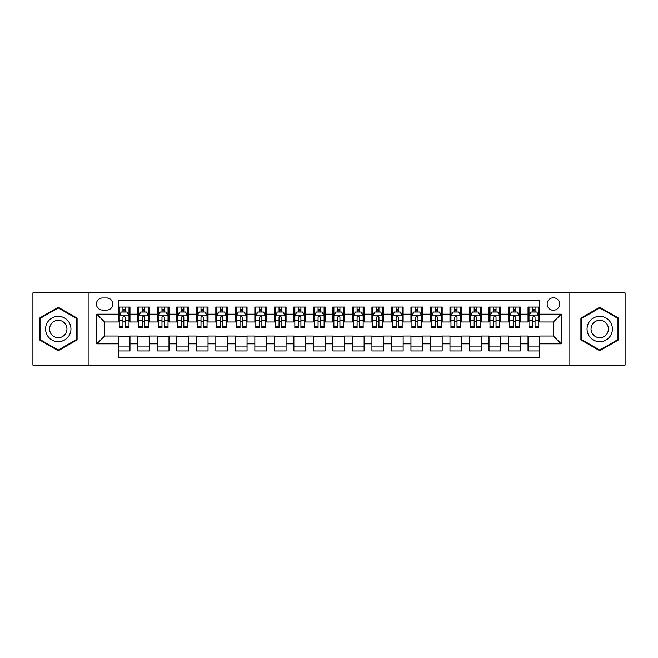 <?xml version="1.0" encoding="UTF-8"?>
<svg xmlns="http://www.w3.org/2000/svg" width="658" height="658" viewBox="0 0 658 658"><rect width="100%" height="100%" fill="white"/><g stroke="black" fill="none" stroke-linecap="round" stroke-linejoin="round"><path stroke-width="0.99" d="M553.394 297.778A6.243 6.243 0 0 0 547.152 304.021A6.243 6.243 0 0 0 553.394 310.272A6.243 6.243 0 0 0 559.637 304.021A6.243 6.243 0 0 0 553.394 297.778M569.005 365.1L625.1 365.1L625.1 292.9L569.005 292.9L569.005 365.1L88.995 365.1L88.995 292.9L32.9 292.9L32.9 365.1L88.995 365.1M539.733 307.047L528.029 307.047L528.029 314.17L520.223 314.17L520.223 321.976L528.029 321.976L528.029 314.17M520.223 314.17L520.223 307.047L508.511 307.047L508.511 314.17L500.705 314.17L500.705 321.976L508.511 321.976L508.511 314.17M500.705 314.17L500.705 307.047L489.001 307.047L489.001 314.17L481.195 314.17L481.195 321.976L489.001 321.976L489.001 314.17M481.195 314.17L481.195 307.047L469.491 307.047L469.491 314.17L461.686 314.17L461.686 321.976L469.491 321.976L469.491 314.17M461.686 314.17L461.686 307.047L449.973 307.047L449.973 314.17L442.168 314.17L442.168 321.976L449.973 321.976L449.973 314.17M442.168 314.17L442.168 307.047L430.464 307.047L430.464 314.17L422.658 314.17L422.658 321.976L430.464 321.976L430.464 314.17M422.658 314.17L422.658 307.047L410.954 307.047L410.954 314.17L403.148 314.17L403.148 321.976L410.954 321.976L410.954 314.17M403.148 314.17L403.148 307.047L391.436 307.047L391.436 314.17L383.639 314.17L383.639 321.976L391.436 321.976L391.436 314.17M383.639 314.17L383.639 307.047L371.926 307.047L371.926 314.17L364.121 314.17L364.121 321.976L371.926 321.976L371.926 314.17M364.121 314.17L364.121 307.047L352.417 307.047L352.417 314.17L344.611 314.17L344.611 321.976L352.417 321.976L352.417 314.17M344.611 314.17L344.611 307.047L332.899 307.047L332.899 314.17L325.101 314.17L325.101 321.976L332.899 321.976L332.899 314.17M325.101 314.17L325.101 307.047L313.389 307.047L313.389 314.17L305.583 314.17L305.583 321.976L313.389 321.976L313.389 314.17M305.583 314.17L305.583 307.047L293.879 307.047L293.879 314.17L286.074 314.17L286.074 321.976L293.879 321.976L293.879 314.17M286.074 314.17L286.074 307.047L274.361 307.047L274.361 314.17L266.564 314.17L266.564 321.976L274.361 321.976L274.361 314.17M266.564 314.17L266.564 307.047L254.852 307.047L254.852 314.17L247.046 314.17L247.046 321.976L254.852 321.976L254.852 314.17M247.046 314.17L247.046 307.047L235.342 307.047L235.342 314.17L227.536 314.17L227.536 321.976L235.342 321.976L235.342 314.17M227.536 314.17L227.536 307.047L215.832 307.047L215.832 314.17L208.027 314.17L208.027 321.976L215.832 321.976L215.832 314.17M208.027 314.17L208.027 307.047L196.314 307.047L196.314 314.17L188.509 314.17L188.509 321.976L196.314 321.976L196.314 314.17M188.509 314.17L188.509 307.047L176.805 307.047L176.805 314.17L168.999 314.17L168.999 321.976L176.805 321.976L176.805 314.17M168.999 314.17L168.999 307.047L157.295 307.047L157.295 314.17L149.489 314.17L149.489 321.976L157.295 321.976L157.295 314.17M149.489 314.17L149.489 307.047L137.777 307.047L137.777 321.976L129.971 321.976L129.971 307.047L118.267 307.047M118.267 350.953L129.971 350.953L129.971 336.024L137.777 336.024L137.777 350.953L149.489 350.953L149.489 336.024L157.295 336.024L157.295 343.83L149.489 343.83M157.295 343.83L157.295 350.953L168.999 350.953L168.999 336.024L176.805 336.024L176.805 343.83L168.999 343.83M176.805 343.83L176.805 350.953L188.509 350.953L188.509 336.024L196.314 336.024L196.314 343.83L188.509 343.83M196.314 343.83L196.314 350.953L208.027 350.953L208.027 336.024L215.832 336.024L215.832 343.83L208.027 343.83M215.832 343.83L215.832 350.953L227.536 350.953L227.536 336.024L235.342 336.024L235.342 343.83L227.536 343.83M235.342 343.83L235.342 350.953L247.046 350.953L247.046 336.024L254.852 336.024L254.852 343.83L247.046 343.83M254.852 343.83L254.852 350.953L266.564 350.953L266.564 336.024L274.361 336.024L274.361 343.83L266.564 343.83M274.361 343.83L274.361 350.953L286.074 350.953L286.074 336.024L293.879 336.024L293.879 343.83L286.074 343.83M293.879 343.83L293.879 350.953L305.583 350.953L305.583 336.024L313.389 336.024L313.389 343.83L305.583 343.83M313.389 343.83L313.389 350.953L325.101 350.953L325.101 336.024L332.899 336.024L332.899 343.83L325.101 343.83M332.899 343.83L332.899 350.953L344.611 350.953L344.611 336.024L352.417 336.024L352.417 343.83L344.611 343.83M352.417 343.83L352.417 350.953L364.121 350.953L364.121 336.024L371.926 336.024L371.926 343.83L364.121 343.83M371.926 343.83L371.926 350.953L383.639 350.953L383.639 336.024L391.436 336.024L391.436 343.83L383.639 343.83M391.436 343.83L391.436 350.953L403.148 350.953L403.148 336.024L410.954 336.024L410.954 343.83L403.148 343.83M410.954 343.83L410.954 350.953L422.658 350.953L422.658 336.024L430.464 336.024L430.464 343.83L422.658 343.83M430.464 343.83L430.464 350.953L442.168 350.953L442.168 336.024L449.973 336.024L449.973 343.83L442.168 343.83M449.973 343.83L449.973 350.953L461.686 350.953L461.686 336.024L469.491 336.024L469.491 343.83L461.686 343.83M469.491 343.83L469.491 350.953L481.195 350.953L481.195 336.024L489.001 336.024L489.001 343.83L481.195 343.83M489.001 343.83L489.001 350.953L500.705 350.953L500.705 336.024L508.511 336.024L508.511 343.83L500.705 343.83M508.511 343.83L508.511 350.953L520.223 350.953L520.223 336.024L528.029 336.024L528.029 343.83L520.223 343.83M102.459 310.074L106.752 310.074A6.045 6.045 0 0 0 112.806 304.021A6.045 6.045 0 0 0 106.752 297.975L102.459 297.975A6.045 6.045 0 0 0 96.413 304.021A6.045 6.045 0 0 0 102.459 310.074M569.005 292.9L88.995 292.9M539.733 314.17L539.733 300.509L118.267 300.509L118.267 321.976L104.606 321.976L104.606 336.024L118.267 336.024L118.267 357.491L539.733 357.491L539.733 336.024L553.394 336.024L553.394 321.976L539.733 321.976L539.733 314.17L561.2 314.17L561.2 343.83L539.733 343.83M118.267 343.83L96.8 343.83L96.8 314.17L118.267 314.17M528.029 343.83L528.029 350.953L539.733 350.953M118.267 311.925L119.246 311.925M122.947 311.925L125.291 311.925M129.001 311.925L129.971 311.925M118.267 321.778L119.246 321.778M122.947 321.778L125.291 321.778M129.001 321.778L129.971 321.778M118.267 336.222L129.971 336.222M118.267 346.075L129.971 346.075M137.777 321.778L138.756 321.778M142.465 321.778L144.801 321.778M148.511 321.778L149.489 321.778M137.777 311.925L138.756 311.925M142.465 311.925L144.801 311.925M148.511 311.925L149.489 311.925M137.777 336.222L149.489 336.222M137.777 346.075L149.489 346.075M157.295 336.222L168.999 336.222M157.295 346.075L168.999 346.075M157.295 311.925L158.265 311.925M161.975 311.925L164.319 311.925M168.02 311.925L168.999 311.925M157.295 321.778L158.265 321.778M161.975 321.778L164.319 321.778M168.02 321.778L168.999 321.778M176.805 336.222L188.509 336.222M176.805 346.075L188.509 346.075M176.805 311.925L177.775 311.925M181.485 311.925L183.829 311.925M187.538 311.925L188.509 311.925M176.805 321.778L177.775 321.778M181.485 321.778L183.829 321.778M187.538 321.778L188.509 321.778M196.314 336.222L208.027 336.222M196.314 346.075L208.027 346.075M196.314 311.925L197.293 311.925M201.003 311.925L203.338 311.925M207.048 311.925L208.027 311.925M196.314 321.778L197.293 321.778M201.003 321.778L203.338 321.778M207.048 321.778L208.027 321.778M215.832 336.222L227.536 336.222M215.832 346.075L227.536 346.075M215.832 311.925L216.803 311.925M220.512 311.925L222.856 311.925M226.558 311.925L227.536 311.925M215.832 321.778L216.803 321.778M220.512 321.778L222.856 321.778M226.558 321.778L227.536 321.778M235.342 336.222L247.046 336.222M235.342 346.075L247.046 346.075M235.342 311.925L236.312 311.925M240.022 311.925L242.366 311.925M246.076 311.925L247.046 311.925M235.342 321.778L236.312 321.778M240.022 321.778L242.366 321.778M246.076 321.778L247.046 321.778M254.852 336.222L266.564 336.222M254.852 346.075L266.564 346.075M254.852 311.925L255.83 311.925M259.54 311.925L261.876 311.925M265.585 311.925L266.564 311.925M254.852 321.778L255.83 321.778M259.54 321.778L261.876 321.778M265.585 321.778L266.564 321.778M274.361 336.222L286.074 336.222M274.361 346.075L286.074 346.075M274.361 311.925L275.34 311.925M279.05 311.925L281.394 311.925M285.095 311.925L286.074 311.925M274.361 321.778L275.34 321.778M279.05 321.778L281.394 321.778M285.095 321.778L286.074 321.778M293.879 336.222L305.583 336.222M293.879 346.075L305.583 346.075M293.879 311.925L294.85 311.925M298.559 311.925L300.903 311.925M304.613 311.925L305.583 311.925M293.879 321.778L294.85 321.778M298.559 321.778L300.903 321.778M304.613 321.778L305.583 321.778M313.389 336.222L325.101 336.222M313.389 346.075L325.101 346.075M313.389 311.925L314.368 311.925M318.069 311.925L320.413 311.925M324.123 311.925L325.101 311.925M313.389 321.778L314.368 321.778M318.069 321.778L320.413 321.778M324.123 321.778L325.101 321.778M332.899 336.222L344.611 336.222M332.899 346.075L344.611 346.075M332.899 311.925L333.877 311.925M337.587 311.925L339.931 311.925M343.632 311.925L344.611 311.925M332.899 321.778L333.877 321.778M337.587 321.778L339.931 321.778M343.632 321.778L344.611 321.778M352.417 336.222L364.121 336.222M352.417 346.075L364.121 346.075M352.417 311.925L353.387 311.925M357.097 311.925L359.441 311.925M363.15 311.925L364.121 311.925M352.417 321.778L353.387 321.778M357.097 321.778L359.441 321.778M363.15 321.778L364.121 321.778M371.926 336.222L383.639 336.222M371.926 346.075L383.639 346.075M371.926 311.925L372.905 311.925M376.606 311.925L378.95 311.925M382.66 311.925L383.639 311.925M371.926 321.778L372.905 321.778M376.606 321.778L378.95 321.778M382.66 321.778L383.639 321.778M391.436 336.222L403.148 336.222M391.436 346.075L403.148 346.075M391.436 311.925L392.415 311.925M396.124 311.925L398.46 311.925M402.17 311.925L403.148 311.925M391.436 321.778L392.415 321.778M396.124 321.778L398.46 321.778M402.17 321.778L403.148 321.778M410.954 336.222L422.658 336.222M410.954 346.075L422.658 346.075M410.954 311.925L411.924 311.925M415.634 311.925L417.978 311.925M421.688 311.925L422.658 311.925M410.954 321.778L411.924 321.778M415.634 321.778L417.978 321.778M421.688 321.778L422.658 321.778M430.464 336.222L442.168 336.222M430.464 346.075L442.168 346.075M430.464 311.925L431.442 311.925M435.144 311.925L437.488 311.925M441.197 311.925L442.168 311.925M430.464 321.778L431.442 321.778M435.144 321.778L437.488 321.778M441.197 321.778L442.168 321.778M449.973 336.222L461.686 336.222M449.973 346.075L461.686 346.075M449.973 311.925L450.952 311.925M454.662 311.925L456.997 311.925M460.707 311.925L461.686 311.925M449.973 321.778L450.952 321.778M454.662 321.778L456.997 321.778M460.707 321.778L461.686 321.778M469.491 336.222L481.195 336.222M469.491 346.075L481.195 346.075M469.491 311.925L470.462 311.925M474.171 311.925L476.515 311.925M480.225 311.925L481.195 311.925M469.491 321.778L470.462 321.778M474.171 321.778L476.515 321.778M480.225 321.778L481.195 321.778M489.001 336.222L500.705 336.222M489.001 346.075L500.705 346.075M489.001 311.925L489.98 311.925M493.681 311.925L496.025 311.925M499.735 311.925L500.705 311.925M489.001 321.778L489.98 321.778M493.681 321.778L496.025 321.778M499.735 321.778L500.705 321.778M508.511 336.222L520.223 336.222M508.511 346.075L520.223 346.075M508.511 311.925L509.489 311.925M513.199 311.925L515.535 311.925M519.244 311.925L520.223 311.925M508.511 321.778L509.489 321.778M513.199 321.778L515.535 321.778M519.244 321.778L520.223 321.778M528.029 336.222L539.733 336.222M528.029 346.075L539.733 346.075M528.029 311.925L528.999 311.925M532.709 311.925L535.053 311.925M538.754 311.925L539.733 311.925M528.029 321.778L528.999 321.778M532.709 321.778L535.053 321.778M538.754 321.778L539.733 321.778M104.606 321.976L96.8 314.17M104.606 336.024L96.8 343.83M561.2 314.17L553.394 321.976M561.2 343.83L553.394 336.024M58.266 350.739L77.093 339.873L77.093 318.127L58.266 307.261L39.439 318.127L39.439 339.873L58.266 350.739M618.561 318.127L599.734 307.261L580.907 318.127L580.907 339.873L599.734 350.739L618.561 339.873L618.561 318.127M125.291 309.589L122.947 309.589M129.001 326.236L125.291 326.236L125.291 327.832L129.001 327.832L129.001 315.93L127.043 312.024L121.195 312.024L119.246 315.93L119.246 327.832L122.947 327.832L122.947 326.236L119.246 326.236M119.246 315.93L119.246 307.047M129.001 315.93L129.001 307.047M122.947 312.024L122.947 307.047M125.291 307.047L125.291 312.024M125.291 326.236L125.291 317.386C124.51 315.889 123.729 315.889 122.947 317.386L122.947 326.236M58.266 316.317A12.683 12.683 0 0 0 45.583 329A12.683 12.683 0 0 0 58.266 341.683A12.683 12.683 0 0 0 70.949 329A12.683 12.683 0 0 0 58.266 316.317M58.266 320.314A8.686 8.686 0 0 0 49.58 329A8.686 8.686 0 0 0 58.266 337.686A8.686 8.686 0 0 0 66.952 329A8.686 8.686 0 0 0 58.266 320.314M76.509 339.536L58.266 350.064L40.023 339.536L40.023 318.464L58.266 307.936L76.509 318.464L76.509 339.536M588.754 322.659A12.683 12.683 0 0 0 593.393 339.98A12.683 12.683 0 0 0 610.714 335.341A12.683 12.683 0 0 0 606.076 318.02A12.683 12.683 0 0 0 588.754 322.659M592.216 324.657A8.686 8.686 0 0 0 595.391 336.518A8.686 8.686 0 0 0 607.252 333.343A8.686 8.686 0 0 0 604.077 321.482A8.686 8.686 0 0 0 592.216 324.657M617.977 318.464L617.977 339.536L599.734 350.064L581.491 339.536L581.491 318.464L599.734 307.936L617.977 318.464M144.801 309.589L142.465 309.589M148.511 326.236L144.801 326.236L144.801 327.832L148.511 327.832L148.511 315.93L146.561 312.024L140.705 312.024L138.756 315.93L138.756 327.832L142.465 327.832L142.465 326.236L138.756 326.236M138.756 315.93L138.756 307.047M148.511 315.93L148.511 307.047M142.465 312.024L142.465 307.047M144.801 307.047L144.801 312.024M144.801 326.236L144.801 317.386C144.028 315.889 143.247 315.889 142.465 317.386L142.465 326.236M164.319 309.589L161.975 309.589M168.02 326.236L164.319 326.236L164.319 327.832L168.02 327.832L168.02 315.93L166.071 312.024L160.215 312.024L158.265 315.93L158.265 327.832L161.975 327.832L161.975 326.236L158.265 326.236M158.265 315.93L158.265 307.047M168.02 315.93L168.02 307.047M161.975 312.024L161.975 307.047M164.319 307.047L164.319 312.024M164.319 326.236L164.319 317.386C163.538 315.889 162.756 315.889 161.975 317.386L161.975 326.236M183.829 309.589L181.485 309.589M187.538 326.236L183.829 326.236L183.829 327.832L187.538 327.832L187.538 315.93L185.581 312.024L179.733 312.024L177.775 315.93L177.775 327.832L181.485 327.832L181.485 326.236L177.775 326.236M177.775 315.93L177.775 307.047M187.538 315.93L187.538 307.047M181.485 312.024L181.485 307.047M183.829 307.047L183.829 312.024M183.829 326.236L183.829 317.386C183.047 315.889 182.266 315.889 181.485 317.386L181.485 326.236M203.338 309.589L201.003 309.589M207.048 326.236L203.338 326.236L203.338 327.832L207.048 327.832L207.048 315.93L205.099 312.024L199.242 312.024L197.293 315.93L197.293 327.832L201.003 327.832L201.003 326.236L197.293 326.236M197.293 315.93L197.293 307.047M207.048 315.93L207.048 307.047M201.003 312.024L201.003 307.047M203.338 307.047L203.338 312.024M203.338 326.236L203.338 317.386C202.557 315.889 201.784 315.889 201.003 317.386L201.003 326.236M222.856 309.589L220.512 309.589M226.558 326.236L222.856 326.236L222.856 327.832L226.558 327.832L226.558 315.93L224.608 312.024L218.752 312.024L216.803 315.93L216.803 327.832L220.512 327.832L220.512 326.236L216.803 326.236M216.803 315.93L216.803 307.047M226.558 315.93L226.558 307.047M220.512 312.024L220.512 307.047M222.856 307.047L222.856 312.024M222.856 326.236L222.856 317.386C222.075 315.889 221.294 315.889 220.512 317.386L220.512 326.236M242.366 309.589L240.022 309.589M246.076 326.236L242.366 326.236L242.366 327.832L246.076 327.832L246.076 315.93L244.118 312.024L238.27 312.024L236.312 315.93L236.312 327.832L240.022 327.832L240.022 326.236L236.312 326.236M236.312 315.93L236.312 307.047M246.076 315.93L246.076 307.047M240.022 312.024L240.022 307.047M242.366 307.047L242.366 312.024M242.366 326.236L242.366 317.386C241.585 315.889 240.803 315.889 240.022 317.386L240.022 326.236M261.876 309.589L259.54 309.589M265.585 326.236L261.876 326.236L261.876 327.832L265.585 327.832L265.585 315.93L263.636 312.024L257.78 312.024L255.83 315.93L255.83 327.832L259.54 327.832L259.54 326.236L255.83 326.236M255.83 315.93L255.83 307.047M265.585 315.93L265.585 307.047M259.54 312.024L259.54 307.047M261.876 307.047L261.876 312.024M261.876 326.236L261.876 317.386C261.094 315.889 260.321 315.889 259.54 317.386L259.54 326.236M281.394 309.589L279.05 309.589M285.095 326.236L281.394 326.236L281.394 327.832L285.095 327.832L285.095 315.93L283.146 312.024L277.289 312.024L275.34 315.93L275.34 327.832L279.05 327.832L279.05 326.236L275.34 326.236M275.34 315.93L275.34 307.047M285.095 315.93L285.095 307.047M279.05 312.024L279.05 307.047M281.394 307.047L281.394 312.024M281.394 326.236L281.394 317.386C280.612 315.889 279.831 315.889 279.05 317.386L279.05 326.236M300.903 309.589L298.559 309.589M304.613 326.236L300.903 326.236L300.903 327.832L304.613 327.832L304.613 315.93L302.655 312.024L296.807 312.024L294.85 315.93L294.85 327.832L298.559 327.832L298.559 326.236L294.85 326.236M294.85 315.93L294.85 307.047M304.613 315.93L304.613 307.047M298.559 312.024L298.559 307.047M300.903 307.047L300.903 312.024M300.903 326.236L300.903 317.386C300.122 315.889 299.341 315.889 298.559 317.386L298.559 326.236M320.413 309.589L318.069 309.589M324.123 326.236L320.413 326.236L320.413 327.832L324.123 327.832L324.123 315.93L322.173 312.024L316.317 312.024L314.368 315.93L314.368 327.832L318.069 327.832L318.069 326.236L314.368 326.236M314.368 315.93L314.368 307.047M324.123 315.93L324.123 307.047M318.069 312.024L318.069 307.047M320.413 307.047L320.413 312.024M320.413 326.236L320.413 317.386C319.632 315.889 318.859 315.889 318.069 317.386L318.069 326.236M339.931 309.589L337.587 309.589M343.632 326.236L339.931 326.236L339.931 327.832L343.632 327.832L343.632 315.93L341.683 312.024L335.827 312.024L333.877 315.93L333.877 327.832L337.587 327.832L337.587 326.236L333.877 326.236M333.877 315.93L333.877 307.047M343.632 315.93L343.632 307.047M337.587 312.024L337.587 307.047M339.931 307.047L339.931 312.024M339.931 326.236L339.931 317.386C339.15 315.889 338.368 315.889 337.587 317.386L337.587 326.236M359.441 309.589L357.097 309.589M363.15 326.236L359.441 326.236L359.441 327.832L363.15 327.832L363.15 315.93L361.193 312.024L355.345 312.024L353.387 315.93L353.387 327.832L357.097 327.832L357.097 326.236L353.387 326.236M353.387 315.93L353.387 307.047M363.15 315.93L363.15 307.047M357.097 312.024L357.097 307.047M359.441 307.047L359.441 312.024M359.441 326.236L359.441 317.386C358.659 315.889 357.878 315.889 357.097 317.386L357.097 326.236M378.95 309.589L376.606 309.589M382.66 326.236L378.95 326.236L378.95 327.832L382.66 327.832L382.66 315.93L380.711 312.024L374.854 312.024L372.905 315.93L372.905 327.832L376.606 327.832L376.606 326.236L372.905 326.236M372.905 315.93L372.905 307.047M382.66 315.93L382.66 307.047M376.606 312.024L376.606 307.047M378.95 307.047L378.95 312.024M378.95 326.236L378.95 317.386C378.169 315.889 377.388 315.889 376.606 317.386L376.606 326.236M398.46 309.589L396.124 309.589M402.17 326.236L398.46 326.236L398.46 327.832L402.17 327.832L402.17 315.93L400.22 312.024L394.364 312.024L392.415 315.93L392.415 327.832L396.124 327.832L396.124 326.236L392.415 326.236M392.415 315.93L392.415 307.047M402.17 315.93L402.17 307.047M396.124 312.024L396.124 307.047M398.46 307.047L398.46 312.024M398.46 326.236L398.46 317.386C397.687 315.889 396.906 315.889 396.124 317.386L396.124 326.236M417.978 309.589L415.634 309.589M421.688 326.236L417.978 326.236L417.978 327.832L421.688 327.832L421.688 315.93L419.73 312.024L413.882 312.024L411.924 315.93L411.924 327.832L415.634 327.832L415.634 326.236L411.924 326.236M411.924 315.93L411.924 307.047M421.688 315.93L421.688 307.047M415.634 312.024L415.634 307.047M417.978 307.047L417.978 312.024M417.978 326.236L417.978 317.386C417.197 315.889 416.415 315.889 415.634 317.386L415.634 326.236M437.488 309.589L435.144 309.589M441.197 326.236L437.488 326.236L437.488 327.832L441.197 327.832L441.197 315.93L439.248 312.024L433.392 312.024L431.442 315.93L431.442 327.832L435.144 327.832L435.144 326.236L431.442 326.236M431.442 315.93L431.442 307.047M441.197 315.93L441.197 307.047M435.144 312.024L435.144 307.047M437.488 307.047L437.488 312.024M437.488 326.236L437.488 317.386C436.706 315.889 435.925 315.889 435.144 317.386L435.144 326.236M456.997 309.589L454.662 309.589M460.707 326.236L456.997 326.236L456.997 327.832L460.707 327.832L460.707 315.93L458.758 312.024L452.901 312.024L450.952 315.93L450.952 327.832L454.662 327.832L454.662 326.236L450.952 326.236M450.952 315.93L450.952 307.047M460.707 315.93L460.707 307.047M454.662 312.024L454.662 307.047M456.997 307.047L456.997 312.024M456.997 326.236L456.997 317.386C456.224 315.889 455.443 315.889 454.662 317.386L454.662 326.236M476.515 309.589L474.171 309.589M480.225 326.236L476.515 326.236L476.515 327.832L480.225 327.832L480.225 315.93L478.267 312.024L472.419 312.024L470.462 315.93L470.462 327.832L474.171 327.832L474.171 326.236L470.462 326.236M470.462 315.93L470.462 307.047M480.225 315.93L480.225 307.047M474.171 312.024L474.171 307.047M476.515 307.047L476.515 312.024M476.515 326.236L476.515 317.386C475.734 315.889 474.953 315.889 474.171 317.386L474.171 326.236M496.025 309.589L493.681 309.589M499.735 326.236L496.025 326.236L496.025 327.832L499.735 327.832L499.735 315.93L497.785 312.024L491.929 312.024L489.98 315.93L489.98 327.832L493.681 327.832L493.681 326.236L489.98 326.236M489.98 315.93L489.98 307.047M499.735 315.93L499.735 307.047M493.681 312.024L493.681 307.047M496.025 307.047L496.025 312.024M496.025 326.236L496.025 317.386C495.244 315.889 494.462 315.889 493.681 317.386L493.681 326.236M515.535 309.589L513.199 309.589M519.244 326.236L515.535 326.236L515.535 327.832L519.244 327.832L519.244 315.93L517.295 312.024L511.439 312.024L509.489 315.93L509.489 327.832L513.199 327.832L513.199 326.236L509.489 326.236M509.489 315.93L509.489 307.047M519.244 315.93L519.244 307.047M513.199 312.024L513.199 307.047M515.535 307.047L515.535 312.024M515.535 326.236L515.535 317.386C514.762 315.889 513.98 315.889 513.199 317.386L513.199 326.236M535.053 309.589L532.709 309.589M538.754 326.236L535.053 326.236L535.053 327.832L538.754 327.832L538.754 315.93L536.805 312.024L530.957 312.024L528.999 315.93L528.999 327.832L532.709 327.832L532.709 326.236L528.999 326.236M528.999 315.93L528.999 307.047M538.754 315.93L538.754 307.047M532.709 312.024L532.709 307.047M535.053 307.047L535.053 312.024M535.053 326.236L535.053 317.386C534.271 315.889 533.49 315.889 532.709 317.386L532.709 326.236M137.777 343.83L129.971 343.83M137.777 314.17L129.971 314.17M128.952 315.832L119.287 315.832M119.246 313.101L120.653 313.101M127.586 313.101L129.001 313.101M122.947 320.446L119.246 320.446M129.001 320.446L125.291 320.446M125.291 310.831L122.947 310.831M148.461 315.832L138.805 315.832M138.756 313.101L140.17 313.101M147.096 313.101L148.511 313.101M142.465 320.446L138.756 320.446M148.511 320.446L144.801 320.446M144.801 310.831L142.465 310.831M167.971 315.832L158.315 315.832M158.265 313.101L159.68 313.101M166.606 313.101L168.02 313.101M161.975 320.446L158.265 320.446M168.02 320.446L164.319 320.446M164.319 310.831L161.975 310.831M187.489 315.832L177.825 315.832M177.775 313.101L179.19 313.101M186.124 313.101L187.538 313.101M181.485 320.446L177.775 320.446M187.538 320.446L183.829 320.446M183.829 310.831L181.485 310.831M206.999 315.832L197.342 315.832M197.293 313.101L198.708 313.101M205.633 313.101L207.048 313.101M201.003 320.446L197.293 320.446M207.048 320.446L203.338 320.446M203.338 310.831L201.003 310.831M226.508 315.832L216.852 315.832M216.803 313.101L218.217 313.101M225.143 313.101L226.558 313.101M220.512 320.446L216.803 320.446M226.558 320.446L222.856 320.446M222.856 310.831L220.512 310.831M246.026 315.832L236.362 315.832M236.312 313.101L237.727 313.101M244.661 313.101L246.076 313.101M240.022 320.446L236.312 320.446M246.076 320.446L242.366 320.446M242.366 310.831L240.022 310.831M265.536 315.832L255.88 315.832M255.83 313.101L257.245 313.101M264.171 313.101L265.585 313.101M259.54 320.446L255.83 320.446M265.585 320.446L261.876 320.446M261.876 310.831L259.54 310.831M285.046 315.832L275.389 315.832M275.34 313.101L276.755 313.101M283.68 313.101L285.095 313.101M279.05 320.446L275.34 320.446M285.095 320.446L281.394 320.446M281.394 310.831L279.05 310.831M304.564 315.832L294.899 315.832M294.85 313.101L296.264 313.101M303.198 313.101L304.613 313.101M298.559 320.446L294.85 320.446M304.613 320.446L300.903 320.446M300.903 310.831L298.559 310.831M324.073 315.832L314.417 315.832M314.368 313.101L315.782 313.101M322.708 313.101L324.123 313.101M318.069 320.446L314.368 320.446M324.123 320.446L320.413 320.446M320.413 310.831L318.069 310.831M343.583 315.832L333.927 315.832M333.877 313.101L335.292 313.101M342.218 313.101L343.632 313.101M337.587 320.446L333.877 320.446M343.632 320.446L339.931 320.446M339.931 310.831L337.587 310.831M363.101 315.832L353.436 315.832M353.387 313.101L354.802 313.101M361.736 313.101L363.15 313.101M357.097 320.446L353.387 320.446M363.15 320.446L359.441 320.446M359.441 310.831L357.097 310.831M382.611 315.832L372.954 315.832M372.905 313.101L374.32 313.101M381.245 313.101L382.66 313.101M376.606 320.446L372.905 320.446M382.66 320.446L378.95 320.446M378.95 310.831L376.606 310.831M402.12 315.832L392.464 315.832M392.415 313.101L393.829 313.101M400.755 313.101L402.17 313.101M396.124 320.446L392.415 320.446M402.17 320.446L398.46 320.446M398.46 310.831L396.124 310.831M421.638 315.832L411.974 315.832M411.924 313.101L413.339 313.101M420.273 313.101L421.688 313.101M415.634 320.446L411.924 320.446M421.688 320.446L417.978 320.446M417.978 310.831L415.634 310.831M441.148 315.832L431.492 315.832M431.442 313.101L432.857 313.101M439.783 313.101L441.197 313.101M435.144 320.446L431.442 320.446M441.197 320.446L437.488 320.446M437.488 310.831L435.144 310.831M460.658 315.832L451.001 315.832M450.952 313.101L452.367 313.101M459.292 313.101L460.707 313.101M454.662 320.446L450.952 320.446M460.707 320.446L456.997 320.446M456.997 310.831L454.662 310.831M480.175 315.832L470.511 315.832M470.462 313.101L471.876 313.101M478.81 313.101L480.225 313.101M474.171 320.446L470.462 320.446M480.225 320.446L476.515 320.446M476.515 310.831L474.171 310.831M499.685 315.832L490.029 315.832M489.98 313.101L491.394 313.101M498.32 313.101L499.735 313.101M493.681 320.446L489.98 320.446M499.735 320.446L496.025 320.446M496.025 310.831L493.681 310.831M519.195 315.832L509.539 315.832M509.489 313.101L510.904 313.101M517.83 313.101L519.244 313.101M513.199 320.446L509.489 320.446M519.244 320.446L515.535 320.446M515.535 310.831L513.199 310.831M538.713 315.832L529.048 315.832M528.999 313.101L530.414 313.101M537.347 313.101L538.754 313.101M532.709 320.446L528.999 320.446M538.754 320.446L535.053 320.446M535.053 310.831L532.709 310.831"/></g></svg>
